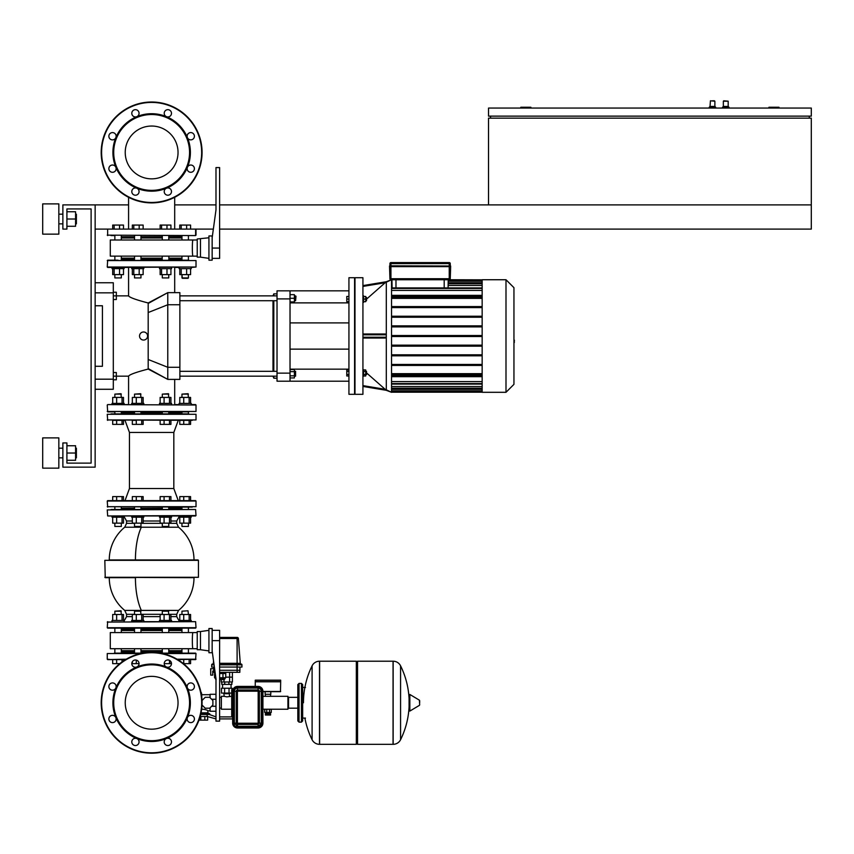 <?xml version="1.0" encoding="UTF-8"?>
<svg xmlns="http://www.w3.org/2000/svg" width="854" height="854" viewBox="0 0 854 854"><rect width="100%" height="100%" fill="white"/><g stroke="black" fill="none" stroke-linecap="round" stroke-linejoin="round"><path stroke-width="1.28" d="M389.723 266.619L389.926 278.724L389.531 266.021L390.94 266.021L390.94 266.619L450.453 266.619L450.656 266.021L389.723 265.818L450.656 266.021M449.236 266.619L449.236 278.724L389.926 278.724A1.003 1.003 0 0 0 390.94 279.738L449.236 279.738A1.003 1.003 0 0 0 450.25 278.724L450.656 266.416L449.236 266.416L450.25 265.818L450.25 263.598A1.003 1.003 0 0 0 449.236 262.584L390.94 262.584A1.003 1.003 0 0 0 389.926 263.598L389.926 265.818L389.926 263.598L389.926 265.818L389.926 263.598L449.236 263.598L449.236 265.818M513.948 331.843L513.948 340.202M514.428 340.202L513.948 343.094M514.428 342.038L513.948 343.276M362.929 336.017L362.929 277.721L354.986 277.721L354.986 394.324L362.929 394.324L362.929 336.017M362.929 285.599L386.296 281.735L385.175 282.727L391.548 279.738L391.548 392.306L385.175 389.307L386.275 390.299M362.929 286.421L385.175 282.727L366.921 298.793M362.939 302.305L363.58 302.305L363.58 295.847L362.929 295.847M362.929 333.999L385.175 333.999L386.296 334.811L386.296 337.234L385.175 338.035L362.929 338.035M362.929 369.729L363.58 369.739L363.58 376.187L362.929 376.187M366.921 373.241L386.296 390.31L362.929 386.435M365.715 297.459L366.515 297.459L366.515 300.683L365.715 300.683M366.515 300.683L366.515 297.459M366.515 374.575L366.515 371.351L366.515 374.575L365.715 374.575M505.995 279.738L505.995 392.306L513.948 384.353L513.948 287.681L505.995 279.738L482.158 279.738L482.158 392.306L505.995 392.306M348.934 394.324L348.934 277.721L354.581 277.721L354.581 394.324L348.934 394.324M348.934 296.455L346.788 296.455L346.788 301.697L348.934 301.697M348.934 299.071L346.788 299.071M348.934 371.447L346.788 371.447L346.788 375.995L348.934 375.995M348.934 374.479L346.788 374.479M348.934 369.931L346.788 369.931L346.788 371.447M448.083 287.937L448.233 279.738L482.158 279.834M391.943 279.738L392.093 287.937M448.233 285.492L482.158 285.492M448.233 282.706L482.158 282.706M482.158 373.678L391.548 373.678M482.158 381.61L391.548 381.61M391.548 298.366L482.158 298.366M482.158 386.552L391.548 386.552M391.548 290.424L482.158 290.424M482.158 389.328L391.548 389.328M482.158 365.448L391.548 365.448M391.548 364.444L482.158 364.444M482.158 355.808L391.548 355.808M391.548 354.805L482.158 354.805M482.158 346.169L391.548 346.169M391.548 345.155L482.158 345.155M391.548 335.515L482.158 335.515M391.548 326.879L482.158 326.879M482.158 325.876L391.548 325.876M391.548 317.24L482.158 317.24M482.158 316.226L391.548 316.226M391.548 307.589L482.158 307.589M482.158 306.586L391.548 306.586M482.158 296.946L391.548 296.946M391.548 297.95L482.158 297.95M482.158 375.098L391.548 375.098M391.548 374.084L482.158 374.084M391.548 336.519L482.158 336.519M363.58 371.447L365.715 371.447L365.715 369.931L363.58 369.931M363.58 375.995L365.715 375.995L365.715 371.447M363.58 374.479L365.715 374.479M363.58 301.697L365.715 301.697L365.715 296.455L363.58 296.455M363.58 299.071L365.715 299.071M290.029 290.83L277.027 290.83L290.029 290.83L277.027 290.83L277.027 298.9L290.029 298.9L290.029 290.83L348.934 290.83M290.029 381.204L290.029 373.134L277.027 373.134L277.027 381.204L348.934 381.204M290.029 373.134L290.029 298.9M290.029 369.163L348.934 369.163M290.029 302.871L348.934 302.871M277.027 373.134L277.027 298.9M179.874 376.166L277.027 376.166M179.874 371.319L277.027 371.319M294.384 371.319L295.591 371.319L295.591 376.166L294.384 376.166M295.591 376.166L295.591 371.319M290.029 371.65L294.384 371.65L294.384 369.547L290.029 369.547M290.029 377.938L294.384 377.938L294.384 371.65M290.029 375.835L294.384 375.835M295.591 295.879L295.591 300.715L295.996 296.274L294.384 295.879M290.029 301.921L294.384 301.921L294.384 294.662L290.029 294.662M290.029 298.292L294.384 298.292M273.002 376.166L273.803 378.183L277.027 378.183M273.803 295.879L273.803 293.861L277.027 293.861M273.803 378.183L273.803 376.166M273.803 371.319L273.803 300.715M273.803 293.861L273.002 295.879M273.002 300.715L273.002 371.319M148.18 369.067C136.064 372.205 129.53 374.575 128.58 376.166C129.53 374.575 136.064 372.205 148.18 369.067L148.18 302.978L167.779 292.644L167.779 379.389L148.18 369.067M143.568 331.982A4.035 4.035 0 0 1 147.603 336.017A4.035 4.035 0 0 1 143.568 340.052A4.035 4.035 0 0 1 139.533 336.017A4.035 4.035 0 0 1 143.568 331.982M148.18 303.458L167.758 292.644L179.874 292.644L179.874 379.389L167.779 379.389L148.18 368.586M148.18 302.978C136.064 299.829 129.53 297.459 128.58 295.879C129.53 297.459 136.064 299.829 148.18 302.978M95.146 292.847L113.304 292.847L113.304 282.759L95.146 282.759M113.304 292.847L113.304 379.187L95.146 379.187M95.146 389.275L113.304 389.275L113.304 379.187M95.146 305.764L102.416 305.764L102.416 366.281L95.146 366.281M111.009 229.096L112.685 229.096L112.685 225.061L123.488 225.061L123.488 229.096L128.58 229.096L128.58 197.295M181.229 229.096L181.229 225.061L179.788 225.061L179.788 229.096L174.696 229.096L174.696 197.295M113.304 372.536L116.336 372.536L116.336 376.166L113.304 376.166M107.657 404.604L196.014 405.009L107.657 404.604L112.034 404.604L112.034 403.398L124.14 403.398L124.14 404.604L128.58 404.604L128.58 376.166L116.336 376.166L116.336 379.795L113.304 379.795M113.304 292.239L116.336 292.239L116.336 295.879L113.304 295.879M174.696 292.644L174.696 267.43L179.126 267.43L179.126 268.636L191.232 268.636L191.232 267.43L196.014 267.024L107.657 267.43L112.034 267.43L112.034 268.636L124.14 268.636L124.14 267.43L128.58 267.43L128.58 295.879L116.336 295.879L116.336 299.508L113.304 299.508M196.014 405.009L196.014 411.468L107.252 411.468L188.819 411.874M181.955 412.674L168.761 412.674M162.303 412.674L140.963 412.674M134.516 412.674L121.311 412.674M142.02 621.669L131.687 621.669L131.687 620.463L143.792 620.463L143.792 621.669L159.484 621.669L159.484 620.463L171.579 620.463L171.579 621.669L179.126 621.669L179.126 620.463L191.232 620.463L191.232 621.669L195.609 621.669L107.252 622.075L195.609 621.669L196.014 627.722L107.252 627.722L107.657 621.669M188.008 610.781L181.955 611.186L188.008 610.781L188.414 614.485M177.024 659.192L196.014 659.192L177.707 659.598L179.788 659.598L179.788 660.921M162.623 653.545L196.014 653.545L195.609 659.598L190.581 659.598L190.581 663.633L183.45 663.633M189.14 659.598L189.14 663.633M183.738 659.598L183.738 663.633M183.738 620.463L183.738 614.485L190.581 614.485L190.581 620.463M189.14 620.463L189.14 614.485M179.788 620.463L179.788 614.485L183.738 614.485M140.963 611.186L134.516 611.186L140.568 610.781L140.963 614.485M132.338 661.711L132.338 663.633L139.053 663.633A3.629 3.629 0 0 1 136.811 666.985A38.729 38.729 0 0 1 166.455 666.985A3.629 3.629 0 0 1 165.281 661.06A3.629 3.629 0 0 1 170.416 661.06A3.629 3.629 0 0 1 166.455 666.985A38.729 38.729 0 0 1 187.421 687.95A3.629 3.629 0 0 1 190.773 682.922A3.629 3.629 0 0 1 194.402 686.552A3.629 3.629 0 0 1 187.421 687.95A38.729 38.729 0 0 1 187.421 717.595A3.629 3.629 0 0 1 193.346 716.41A3.629 3.629 0 0 1 193.346 721.545A3.629 3.629 0 0 1 187.421 717.595A38.729 38.729 0 0 1 166.455 738.55A3.629 3.629 0 0 1 171.483 741.902A3.629 3.629 0 0 1 167.843 745.542A3.629 3.629 0 0 1 166.455 738.55A38.729 38.729 0 0 1 115.856 687.95A38.729 38.729 0 0 1 136.811 666.985A3.629 3.629 0 0 1 131.794 663.633A3.629 3.629 0 0 1 135.423 659.993A3.629 3.629 0 0 1 139.053 663.633M136.288 660.099L136.288 663.633M136.288 620.463L136.288 614.485L143.141 614.485L143.141 620.463M141.689 620.463L141.689 614.485M132.338 620.463L132.338 614.485L136.288 614.485M159.484 404.604L159.484 403.398L171.579 403.398L171.579 404.604M168.761 394.121L162.303 394.121L168.355 393.715L168.761 397.43M160.136 420.339L160.136 424.374L170.928 424.374L170.928 420.339L169.487 420.339L169.487 424.374M164.085 420.339L164.085 424.374M164.085 403.398L164.085 397.43L170.928 397.43L170.928 403.398M169.487 403.398L169.487 397.43M160.136 403.398L160.136 397.43L164.085 397.43M174.696 379.389L174.696 404.604L179.126 404.604L179.126 403.398L191.232 403.398L191.232 404.604L195.609 404.604M188.414 394.121L181.955 394.121L188.008 393.715L188.414 397.43M189.14 420.339L179.788 420.339L179.788 424.374L190.581 424.374L190.581 420.339L189.14 420.339L189.14 424.374M183.738 420.339L183.738 424.374M183.738 403.398L183.738 397.43L190.581 397.43L190.581 403.398M189.14 403.398L189.14 397.43M179.788 403.398L179.788 397.43L183.738 397.43M131.687 404.604L131.687 403.398L143.792 403.398L143.792 404.604M140.963 394.121L134.516 394.121L140.568 393.715L140.963 397.43M136.288 403.398L136.288 397.43L143.141 397.43L143.141 403.398M141.689 403.398L141.689 397.43M132.338 403.398L132.338 397.43L136.288 397.43M136.288 424.374L136.288 420.339L132.338 420.339L132.338 424.374L143.141 424.374L143.141 420.339L141.689 420.339L141.689 424.374M121.311 394.121L114.863 394.121L120.916 393.715L121.311 397.43M122.037 420.339L112.685 420.339L112.685 424.374L123.488 424.374L123.488 420.339L122.037 420.339L122.037 424.374M116.646 420.339L116.646 424.374M116.646 403.398L116.646 397.43L123.488 397.43L123.488 403.398M122.037 403.398L122.037 397.43M112.685 403.398L112.685 397.43L116.646 397.43M170.928 500.636L170.928 496.601L160.136 496.601L160.136 500.636L143.141 500.636L143.141 496.601L132.338 496.601L132.338 500.636L123.488 500.636L125.004 500.636L129.445 488.531L173.821 488.531L178.262 500.636L179.788 500.636L179.788 496.601L190.581 496.601L190.581 500.636L189.14 500.636L189.14 496.601M162.303 508.301L140.963 508.301L162.303 508.301M134.516 508.301L121.311 508.301L134.516 508.301M192.267 500.636L107.657 500.636L112.685 500.636L112.685 496.601L123.488 496.601L123.488 500.636M107.657 507.084L107.252 501.031L196.014 501.031L196.014 506.689L107.252 506.689L192.267 507.084M169.167 507.084L188.819 507.084M178.262 420.339L173.821 432.444L129.445 432.444L129.445 488.531M107.657 420.339L107.252 414.286L196.014 414.286L196.014 419.944L107.252 419.944L192.267 420.339M188.819 413.891L111.009 413.891M121.716 413.891L114.735 413.891M136.352 413.891L134.11 413.891M188.542 413.891L181.55 413.891M161.897 413.891L141.369 413.891M125.004 420.339L123.488 420.339L125.004 420.339L129.445 432.444M181.955 508.301L168.761 508.301L181.955 508.301M168.761 611.186L162.303 611.186L168.355 610.781L168.761 614.485M164.085 620.463L164.085 614.485L170.928 614.485L170.928 620.463M169.487 620.463L169.487 614.485M160.136 620.463L160.136 614.485L164.085 614.485M170.928 661.711L170.928 663.633L164.214 663.633M169.487 660.388L169.487 663.633M112.034 621.669L112.034 620.463L124.14 620.463L124.14 621.669M121.311 611.186L114.863 611.186L120.916 610.781L121.311 614.485M123.488 660.921L123.488 659.598L125.559 659.598L107.657 659.598L112.685 659.598L112.685 663.633L119.827 663.633M122.037 659.598L122.037 661.935M116.646 659.598L116.646 663.633M116.646 620.463L116.646 614.485L123.488 614.485L123.488 620.463M122.037 620.463L122.037 614.485M112.685 620.463L112.685 614.485L116.646 614.485M122.368 515.965L179.126 515.965L179.126 517.172L191.232 517.172L191.232 515.965L195.609 515.965L107.657 515.965L107.252 509.913L195.609 509.507L111.009 509.507M181.955 526.459L188.414 526.459L181.955 526.459L181.955 523.15M183.738 517.172L183.738 523.15L190.581 523.15L190.581 517.172M189.14 517.172L189.14 523.15M179.788 517.172L179.788 523.15L183.738 523.15M189.46 515.965L191.232 515.965M183.738 500.636L183.738 496.601M131.687 515.965L131.687 517.172L143.792 517.172L143.792 515.965L159.484 515.965L159.484 517.172L171.579 517.172L171.579 515.965L179.126 515.965M162.303 526.459L168.761 526.459L162.303 526.459L162.303 523.15M164.085 517.172L164.085 523.15L170.928 523.15L170.928 517.172M169.487 517.172L169.487 523.15M160.136 517.172L160.136 523.15L164.085 523.15M169.487 500.636L169.487 496.601M164.085 500.636L164.085 496.601M134.516 526.459L140.963 526.459L134.516 526.459L134.516 523.15M136.288 517.172L136.288 523.15L143.141 523.15L143.141 517.172M141.689 517.172L141.689 523.15M132.338 517.172L132.338 523.15L136.288 523.15M141.689 500.636L141.689 496.601M132.338 500.636L136.288 500.636L136.288 496.601M112.034 515.965L112.034 517.172L124.14 517.172L124.14 515.965M114.863 526.459L121.311 526.459L114.863 526.459L114.863 523.15M116.646 517.172L116.646 523.15L123.488 523.15L123.488 517.172M122.037 517.172L122.037 523.15M112.685 517.172L112.685 523.15L116.646 523.15M122.037 500.636L122.037 496.601M111.009 500.636L116.646 500.636L116.646 496.601M181.955 651.933L168.761 651.933M162.303 651.933L140.963 651.933M134.516 651.933L121.311 651.933M192.267 653.139L189.012 653.139M114.255 653.139L142.65 653.139M190.581 659.598L192.267 659.598L190.581 659.598M160.616 653.139L195.609 653.139M168.761 629.334L181.955 629.334M198.032 559.946L109.269 559.946A42.369 42.369 0 0 1 124.716 527.228L178.55 527.228A42.369 42.369 0 0 1 193.997 559.946L198.032 559.946M132.338 616.631L126.563 616.631L126.563 614.304L124.716 610.407L141.337 610.407A42.369 16.215 -90 0 1 135.423 577.699L105.234 577.699L104.828 560.341L198.438 560.341L198.438 577.293L104.828 577.293L193.997 577.699A42.369 42.369 0 0 1 178.55 610.407L176.714 614.304L168.761 614.304M107.657 628.128L195.609 628.128M166.925 628.128L169.167 628.128M121.716 628.128L134.11 628.128M166.925 509.507L161.897 509.507M121.311 629.334L134.516 629.334M140.963 629.334L162.303 629.334M121.311 650.716L134.516 650.716M140.963 650.716L162.303 650.716M121.311 630.551L134.516 630.551M140.963 630.551L162.303 630.551M197.231 648.709L192.993 648.709C192.129 649.2 192.129 632.067 192.993 632.568L197.231 632.568M200.455 631.554L197.231 631.554L197.231 649.713L200.455 649.713L200.455 631.554L208.931 630.348M212.155 628.533L208.931 628.533L208.931 652.734L212.155 652.734L212.155 628.533M212.155 640.639L219.617 640.639L219.617 721.128L215.987 721.128L215.987 678.759L212.155 650.919M219.617 640.639L219.617 630.348L212.155 630.348M192.993 648.709L110.283 648.709L110.283 632.568L192.993 632.568M168.761 630.551L181.955 630.551M168.761 650.716L181.955 650.716M143.792 267.43L143.792 268.636L131.687 268.636L131.687 267.43M134.516 274.614L134.516 277.924L140.963 277.924L140.963 274.614M140.963 277.924L134.516 277.924M143.141 268.636L143.141 274.614L132.338 274.614L132.338 268.636M139.191 268.636L139.191 274.614M133.79 268.636L133.79 274.614M132.338 229.096L132.338 225.061L143.141 225.061L143.141 229.096M133.79 229.096L133.79 225.061M139.191 229.096L139.191 225.061M171.579 267.43L171.579 268.636L159.484 268.636L159.484 267.43M162.303 274.614L162.303 277.924L168.761 277.924L168.761 274.614M168.761 277.924L162.303 277.924M170.928 268.636L170.928 274.614L160.136 274.614L160.136 268.636M166.978 268.636L166.978 274.614M161.577 268.636L161.577 274.614M160.136 229.096L160.136 225.061L170.928 225.061L170.928 229.096M161.577 229.096L161.577 225.061M166.978 229.096L166.978 225.061M188.008 278.319L182.361 278.319L181.955 274.614L181.955 277.924L188.414 277.924L188.414 274.614M190.581 268.636L190.581 274.614L179.788 274.614L179.788 268.636M186.631 268.636L186.631 274.614M181.229 268.636L181.229 274.614M181.229 225.061L190.581 225.061L190.581 229.096L213.351 229.096M186.631 229.096L186.631 225.061M121.311 277.924L114.863 277.924L114.863 274.614L114.863 277.924L121.311 277.924L121.311 274.614M123.488 268.636L123.488 274.614L112.685 274.614L112.685 268.636M119.539 268.636L119.539 274.614M114.137 268.636L114.137 274.614M114.137 229.096L114.137 225.061M119.539 229.096L119.539 225.061M168.761 236.771L181.955 236.771M192.267 235.555L107.252 235.149L192.267 235.555M107.657 235.555L107.657 229.096L195.609 229.096L95.146 229.096M111.009 235.555L114.255 235.555M189.012 235.555L195.609 235.555L195.609 229.096M121.311 236.771L134.516 236.771M140.963 236.771L162.303 236.771M162.303 237.978L140.963 237.978M134.516 237.978L121.311 237.978M162.303 258.154L140.963 258.154M134.516 258.154L121.311 258.154M197.231 239.995L110.283 239.995L110.283 256.136L192.993 256.136C192.129 256.627 192.129 239.494 192.993 239.995M197.231 256.136L192.993 256.136M200.455 238.981L200.455 257.139L197.231 257.139L197.231 238.981L208.931 237.775M212.155 237.775L212.155 260.171L208.931 260.171L208.931 235.96L212.155 235.96L212.155 237.775L215.987 209.935L215.987 167.576L219.617 167.576L219.617 258.356L212.155 258.356M181.955 258.154L168.761 258.154M181.955 237.978L168.761 237.978M118.087 260.171L107.657 260.171L107.252 267.024L196.014 267.024L196.014 260.566L107.252 260.566L188.819 260.171M134.11 260.171L121.716 260.171M162.303 259.36L140.963 259.36M134.516 259.36L121.311 259.36M161.897 260.171L162.303 256.136M168.761 256.136L169.167 260.171M182.617 260.171L181.55 260.171M181.955 259.36L168.761 259.36M76.39 223.855L76.39 214.173L76.39 223.855L75.579 223.855M58.841 219.019L58.841 234.145L42.7 234.145L42.7 203.882L58.841 203.882L58.841 219.019M58.841 453.026L58.841 468.152L42.7 468.152L42.7 437.888L58.841 437.888L58.841 453.026M76.39 457.861L76.39 448.179L76.39 457.861L75.579 457.861M95.146 204.896L95.146 467.149L62.876 467.149L62.876 442.938L66.911 442.938L66.911 463.114L91.111 463.114L91.111 208.931L66.911 208.931L66.911 229.096L62.876 229.096L62.876 204.896L128.58 204.896M66.911 460.285L75.579 460.285L75.579 445.756L66.911 445.756M66.911 453.026L75.579 453.026M66.911 226.278L75.579 226.278L75.579 211.749L66.911 211.749M66.911 219.019L75.579 219.019M714.873 106.451L715.684 107.252L714.873 106.451L715.684 107.252L714.873 106.451L710.026 106.451L710.432 100.804L714.873 101.199L714.873 106.451L715.684 107.252L709.226 107.252L709.226 108.063M712.449 100.804L714.467 100.804L712.449 100.804M219.617 229.096L811.3 229.096L811.3 204.896L488.531 204.896L488.531 118.151L811.3 118.151L811.3 204.896M174.696 204.896L215.987 204.896M219.617 204.896L488.531 204.896M490.548 116.133L490.548 118.151M809.282 116.133L809.282 118.151M811.3 108.063L488.531 108.063L488.531 116.133L811.3 116.133L811.3 108.063M779.019 108.063L779.019 107.252L768.931 107.252L768.931 108.063M530.889 108.063L530.889 107.252L520.801 107.252L520.801 108.063M722.537 108.063L722.537 107.252L722.537 108.063L722.537 107.252L728.996 107.252L728.996 108.063M728.184 106.451L728.184 101.199L723.744 100.804L728.184 101.199L723.349 101.199L723.349 106.451L723.349 101.199L723.349 106.451L722.537 107.252L723.349 106.451L722.537 107.252L723.349 106.451L728.184 106.451L728.996 107.252M386.221 390.235L385.175 389.307L362.929 385.624M102.416 305.764L102.416 366.281M262.925 723.146L262.114 723.146A4.035 4.035 0 0 1 258.079 727.181L237.508 727.181A4.035 4.035 0 0 1 233.473 723.146L233.473 691.27A4.035 4.035 0 0 1 237.508 687.235L237.508 686.424A4.846 4.846 0 0 0 232.662 691.27L232.662 723.146A4.846 4.846 0 0 0 237.508 727.982L258.079 727.982A4.846 4.846 0 0 0 262.925 723.146L262.925 691.27A4.846 4.846 0 0 0 258.079 686.424L237.508 686.424L255.261 686.424L255.261 681.791L280.678 681.791L280.475 691.676L262.925 691.676M233.473 723.146L232.662 723.146L232.662 718.908L219.617 718.908M219.617 716.89L232.662 716.89L232.662 715.876L231.701 715.876L231.701 689.658L232.939 689.658M220.161 679.57L224.196 679.57L220.161 679.57M214.567 672.311L215.208 673.112M225.744 672.311L225.744 673.112L222.958 673.112L222.958 672.311M219.617 673.112L222.958 673.112M222.958 677.756L225.744 677.756L225.744 673.518L222.958 673.518L222.958 677.756L219.617 677.756M215.261 673.518L214.567 673.518L214.567 677.756L215.848 677.756M222.958 673.518L219.617 673.518M219.617 667.059L241.949 667.059L241.949 664.839A0.811 0.811 0 0 0 241.138 664.038L219.617 664.038M213.959 664.038L212.497 664.038A0.811 0.811 0 0 0 211.685 664.839L214.076 664.839M211.685 664.839A0.811 0.811 0 0 1 212.497 664.038A0.811 0.811 0 0 0 211.685 664.839L211.685 667.059L214.375 667.059M213.863 663.291L213.351 663.291A0.811 0.811 0 0 1 212.55 664.038A0.811 0.811 0 0 0 213.351 663.291L213.532 660.932M241.084 664.038A0.811 0.811 0 0 1 240.273 663.291L238.394 638.525A1.206 1.206 0 0 0 237.188 637.404L219.617 637.404M238.394 638.525A1.206 1.206 0 0 0 237.188 637.404A1.206 1.206 0 0 1 238.394 638.525L237.102 638.525L237.102 637.404M225.744 677.147L232.405 677.147L225.744 677.147M229.609 672.311L229.609 681.994L221.229 681.994L221.229 679.57M232.405 672.311L232.405 681.994L229.609 681.994M213.788 671.095L212.731 671.095L212.731 675.13L210.714 675.13L210.714 668.671L213.703 668.671M213.788 670.294L213.788 672.311L215.101 672.311M219.617 672.311L239.846 672.311L239.846 670.294M213.703 667.059L213.703 670.294L214.824 670.294M219.617 670.294L239.931 670.294L239.931 667.059M270.793 691.676L270.793 694.291L265.146 694.291L265.146 691.676M267.964 715.033L270.59 715.033L270.59 713.827L265.348 713.827L265.348 715.033L267.964 715.033M265.946 712.492L265.946 713.303L269.981 713.303L269.981 712.492M270.59 694.291L270.59 696.309L265.348 696.309L265.348 694.291M262.925 709.226L287.937 709.226L287.937 696.309L287.937 709.226M221.367 696.309L221.367 709.226L221.367 696.309L224.196 696.309L223.791 693.288M221.367 709.226L231.701 709.226M270.59 696.309L287.937 696.309M224.196 696.309L226.812 696.864L231.701 696.309M262.925 696.309L265.348 696.309M219.617 697.44L221.165 697.44M219.617 708.094L221.165 708.094M229.438 696.309L229.438 693.694L224.196 693.694M229.939 693.085L223.684 693.085M266.779 712.492L266.779 709.268L264.687 709.268L264.687 712.492L271.252 712.492L271.252 709.268L269.448 709.268L269.448 712.492M264.804 709.268L264.804 712.492M266.779 709.268L269.448 709.268M280.678 680.179L280.678 681.588L255.261 681.588L255.261 680.179L280.678 680.179M215.987 718.908L207.191 716.485L207.191 714.467L209.251 714.467L215.987 716.89M200.167 716.485L207.191 716.485M200.807 713.987L209.87 713.987L200.69 714.467L207.191 714.467M198.993 720.114L207.65 720.114L207.65 716.485M204.811 716.485L204.811 720.114M200.807 716.485L200.807 720.114M201.757 708.404L201.757 709.151C205.344 709.471 207.373 710.037 207.853 710.838L207.853 712.855L209.87 713.987M201.288 711.638L201.395 710.976M201.053 712.855L207.853 712.855M201.757 697.131L201.757 694.697L210.073 694.697M207.853 710.838L210.073 710.838M201.395 694.569L201.053 692.679M210.073 697.686L210.073 694.291L215.987 694.291M211.643 699.255L215.987 699.255M211.643 706.279L215.987 706.279M215.987 711.243L210.073 711.243L210.073 707.849M202.014 700.493L205.195 697.323L209.7 697.323L212.892 700.515L212.892 705.02L209.7 708.212L205.195 708.212L202.014 705.041M224.015 681.994L224.015 679.57M231.861 681.994L231.861 684.406L221.773 684.406L221.773 681.994M228.904 684.406L228.904 681.994M224.73 684.406L224.73 681.994M231.701 693.085L221.474 693.085L221.474 688.239L232.16 688.239L232.16 689.658M229.032 693.085L229.032 688.239M224.602 693.085L224.602 688.239M305.486 718.097L302.668 718.097L302.668 687.438L305.486 687.438M356.331 662.426L357.538 661.209L357.538 744.325L393.043 744.325L393.043 661.209L393.15 744.325A8.273 8.273 0 0 0 400.569 739.713L400.569 665.821L400.569 739.713A83.521 83.521 0 0 0 409.077 706.866M393.15 744.325L393.15 661.209A8.273 8.273 0 0 1 400.569 665.821A83.521 83.521 0 0 1 409.077 698.668M409.077 702.767L409.077 694.878L409.845 694.451L409.845 711.083L409.077 710.656L409.077 702.767M419.666 702.767L419.666 700.632L419.666 702.767M303.469 702.767A83.521 83.521 0 0 1 312.094 665.821A8.273 8.273 0 0 1 319.503 661.209L356.331 661.209L356.331 744.325L319.609 744.325L319.609 661.209L319.503 744.325A8.273 8.273 0 0 1 312.094 739.713L312.094 665.821L312.094 739.713A83.521 83.521 0 0 1 304.889 718.097M297.822 708.19L288.545 708.19L288.545 697.344L297.822 697.344M301.451 683.403L299.039 683.403L299.039 722.132L301.451 722.132L301.451 683.403L302.668 684.609L302.668 720.925L301.451 722.132M107.252 405.009L107.657 411.874L114.457 411.874M151.638 676.357A26.41 26.41 0 0 1 178.038 702.767A26.41 26.41 0 0 1 151.638 729.177A26.41 26.41 0 0 1 125.228 702.767A26.41 26.41 0 0 1 151.638 676.357M151.638 753.196A50.429 50.429 0 0 1 101.199 702.767A50.429 50.429 0 0 1 151.638 652.339A50.429 50.429 0 0 1 202.067 702.767A50.429 50.429 0 0 1 151.638 753.196A50.429 50.429 0 0 1 101.199 702.767A50.429 50.429 0 0 1 151.638 652.339M151.638 740.696A37.928 37.928 0 0 1 113.71 702.767A37.928 37.928 0 0 1 151.638 664.839A37.928 37.928 0 0 1 189.556 702.767A37.928 37.928 0 0 1 151.638 740.696M137.996 744.474A3.629 3.629 0 0 1 132.861 744.474A3.629 3.629 0 0 1 136.811 738.55A3.629 3.629 0 0 1 137.996 744.474M112.493 722.612A3.629 3.629 0 0 1 108.864 718.983A3.629 3.629 0 0 1 115.856 717.595A3.629 3.629 0 0 1 112.493 722.612M109.931 689.125A3.629 3.629 0 0 1 109.931 683.99A3.629 3.629 0 0 1 115.856 687.95A3.629 3.629 0 0 1 109.931 689.125M151.638 126.04A26.41 26.41 0 0 0 125.228 152.439A26.41 26.41 0 0 0 151.638 178.849A26.41 26.41 0 0 0 178.038 152.439A26.41 26.41 0 0 0 151.638 126.04M202.067 152.439A50.429 50.429 0 0 0 151.638 102.01A50.429 50.429 0 0 0 101.199 152.439A50.429 50.429 0 0 0 151.638 202.878A50.429 50.429 0 0 0 202.067 152.439M151.638 191.179A38.729 38.729 0 0 0 166.455 116.656L166.455 116.656A38.729 38.729 0 0 0 136.811 116.656A3.629 3.629 0 0 0 137.996 110.732A3.629 3.629 0 0 0 132.861 110.732A3.629 3.629 0 0 0 136.811 116.656L136.811 116.656A38.729 38.729 0 0 0 115.856 137.622A3.629 3.629 0 0 0 112.493 132.594A3.629 3.629 0 0 0 108.864 136.234A3.629 3.629 0 0 0 115.856 137.622L115.856 137.622A38.729 38.729 0 0 0 115.856 167.267A3.629 3.629 0 0 0 109.931 166.082A3.629 3.629 0 0 0 109.931 171.227A3.629 3.629 0 0 0 115.856 167.267L115.856 167.267A38.729 38.729 0 0 0 136.811 188.222A3.629 3.629 0 0 0 131.794 191.584A3.629 3.629 0 0 0 135.423 195.214A3.629 3.629 0 0 0 136.811 188.222L136.811 188.222A38.729 38.729 0 0 0 151.638 191.179M151.638 190.367A37.928 37.928 0 0 0 189.556 152.439A37.928 37.928 0 0 0 151.638 114.521A37.928 37.928 0 0 0 113.71 152.439A37.928 37.928 0 0 0 151.638 190.367M166.455 188.222A3.629 3.629 0 0 0 165.281 194.146A3.629 3.629 0 0 0 170.416 194.146A3.629 3.629 0 0 0 166.455 188.222L166.455 188.222M187.421 167.267A3.629 3.629 0 0 0 190.773 172.284A3.629 3.629 0 0 0 194.402 168.654A3.629 3.629 0 0 0 187.421 167.267L187.421 167.267M187.421 137.622A3.629 3.629 0 0 0 193.346 138.796A3.629 3.629 0 0 0 193.346 133.662A3.629 3.629 0 0 0 187.421 137.622L187.421 137.622M166.455 116.656A3.629 3.629 0 0 0 171.483 113.304A3.629 3.629 0 0 0 167.843 109.675A3.629 3.629 0 0 0 166.455 116.656L166.455 116.656M195.609 500.636L190.581 500.636M140.654 653.545L107.252 653.545L107.252 659.192L111.009 659.598M177.707 659.598L179.788 659.598L177.707 659.598M107.657 515.965L196.014 515.56L195.609 509.507L188.819 509.507M66.911 463.114L91.111 463.114L91.111 208.931L66.911 208.931M390.94 279.738L390.94 266.619M390.94 265.818L390.94 262.584M450.25 278.724L449.236 278.724L449.236 279.738M449.236 262.584L449.236 263.598L450.25 263.598M391.548 279.738L386.296 281.713L386.296 390.321L391.548 392.306M444.197 279.738L444.197 287.937M395.978 287.937L395.978 279.738M482.158 283.784L448.233 283.784M482.158 281.179L448.233 281.179M448.233 280.336L482.158 280.336M391.548 391.698L482.158 391.698M482.158 390.854L391.548 390.854M482.158 388.25L391.548 388.25M482.158 383.595L391.548 383.595M482.158 295.868L391.548 295.868M482.158 288.449L391.548 288.449M482.158 376.176L391.548 376.176M386.296 337.234L362.929 337.234M362.929 334.811L386.296 334.811M148.18 359.491L167.779 367.284L179.874 367.284M148.18 312.543L167.779 304.75L179.874 304.75M107.657 659.598L126.243 659.192M141.337 610.407L178.55 610.407M126.563 614.304L134.516 614.304M140.963 614.304L162.303 614.304M170.928 616.631L176.714 616.631L176.714 614.304M124.716 527.228L126.563 523.331L126.563 521.004L132.338 521.004M170.928 521.004L176.714 521.004L179.126 516.702M168.761 523.331L176.714 523.331L176.714 521.004M126.563 523.331L134.516 523.331M140.963 523.331L162.303 523.331M135.423 559.946A42.369 16.215 -90 0 1 141.337 527.228M143.141 521.004L160.136 521.004M143.141 616.631L160.136 616.631M212.155 248.066L219.617 248.066M258.079 727.181L258.079 727.982M262.925 691.27L262.114 691.27L262.114 723.146M237.508 727.181L237.508 727.982M258.079 686.424L258.079 687.235A4.035 4.035 0 0 1 262.114 691.27M237.508 687.235L258.079 687.235M233.473 691.27L232.662 691.27M233.526 691.27L233.526 723.146L234.701 725.953L237.508 727.117L258.079 727.117L262.061 723.146L262.061 691.27A3.971 3.971 0 0 0 258.079 687.289L237.508 687.289A3.971 3.971 0 0 0 233.526 691.27L234.338 691.27A3.17 3.17 0 0 1 237.508 688.1L237.508 687.289M233.526 723.146L234.338 723.146L234.338 691.27L236.216 691.27L236.216 723.146L237.508 724.438L258.079 724.438L258.079 723.231L237.508 723.231L237.508 726.316L234.338 723.146L237.423 723.146L237.423 691.27L236.216 691.27A1.292 1.292 0 0 1 237.508 689.979L237.508 688.1L258.079 688.1L258.079 687.289M237.508 727.117L237.508 726.316L258.079 726.316L258.079 727.117M262.061 723.146L258.079 726.316L258.079 724.438L259.381 723.146L258.079 723.231M237.423 691.27L237.508 689.979L258.079 689.979L258.079 691.185L259.381 691.27L259.381 723.146L261.26 723.146L261.26 691.27L259.381 691.27A1.292 1.292 0 0 0 258.079 689.979L258.079 688.1A3.17 3.17 0 0 1 261.26 691.27L262.061 691.27M258.175 691.27L258.175 723.146M237.508 691.185L258.079 691.185M224.997 677.756L224.997 678.759L219.617 678.759M215.987 678.759L215.315 678.759L216.126 679.57M240.273 663.291L237.102 663.291L237.102 664.839L241.949 664.839M219.617 664.839L237.102 664.839L237.102 672.311M219.617 638.525L237.102 638.525L237.102 663.291L219.617 663.291M262.925 691.473L280.678 691.473M419.666 704.902L419.431 700.205L409.845 694.451M319.503 661.209L319.503 744.325M201.661 702.767A50.034 50.034 0 0 1 151.638 752.801A50.034 50.034 0 0 1 101.605 702.767A50.034 50.034 0 0 1 151.638 652.734A50.034 50.034 0 0 1 201.661 702.767M151.638 202.473A50.034 50.034 0 0 0 201.661 152.439A50.034 50.034 0 0 0 151.638 102.416A50.034 50.034 0 0 0 101.605 152.439A50.034 50.034 0 0 0 151.638 202.473M448.233 283.282L482.158 283.282M448.233 280.678L482.158 280.678M482.158 295.356L391.548 295.356M391.548 287.937L482.158 287.937M391.548 388.751L482.158 388.751M391.548 376.678L482.158 376.678M391.548 391.356L482.158 391.356M391.548 384.097L482.158 384.097M391.548 392.199L482.158 392.199M365.715 371.351L366.515 371.351M348.934 349.137L290.029 349.137M348.934 322.908L290.029 322.908M277.027 300.715L179.874 300.715M294.384 300.715L295.591 300.715M277.027 295.879L179.874 295.879M188.414 628.128L188.414 632.568M188.414 648.709L188.414 653.139M181.955 653.139L181.955 648.709M181.955 632.568L181.955 628.128M181.955 614.485L181.955 611.186L181.955 614.485M114.863 653.139L114.863 648.709L114.863 653.139M114.863 632.568L114.863 628.128L114.863 632.568M140.963 628.128L140.963 632.568M140.963 648.709L140.963 653.139M134.516 653.139L134.516 648.709M134.516 632.568L134.516 628.128M134.516 614.485L134.516 611.186M168.761 411.874L168.761 413.891M162.303 397.43L162.303 394.121M162.303 413.891L162.303 411.874M188.414 411.874L188.414 413.891M181.955 397.43L181.955 394.121M181.955 413.891L181.955 411.874M140.963 411.874L140.963 413.891M134.516 397.43L134.516 394.121M134.516 413.891L134.516 411.874M121.311 411.874L121.311 413.891M114.863 413.891L114.863 411.874M114.863 397.43L114.863 394.121M173.821 432.444L173.821 488.531M168.761 628.128L168.761 632.568M168.761 648.709L168.761 653.139M162.303 614.485L162.303 611.186M162.303 653.139L162.303 648.709M162.303 632.568L162.303 628.128M121.311 628.128L121.311 632.568M121.311 648.709L121.311 653.139M114.863 614.485L114.863 611.186M181.955 507.084L181.955 509.507M188.414 523.15L188.414 526.459M188.414 507.084L188.414 509.507M162.303 507.084L162.303 509.507M168.761 523.15L168.761 526.459M168.761 507.084L168.761 509.507M134.516 507.084L134.516 509.507M140.963 523.15L140.963 526.459M140.963 507.084L140.963 509.507M114.863 507.084L114.863 509.507M121.311 523.15L121.311 526.459M121.311 507.084L121.311 509.507M126.563 616.631L124.14 620.933M126.563 521.004L124.14 516.702M176.714 523.331L178.55 527.228M176.714 616.631L179.126 620.933M109.269 577.699A42.369 42.369 0 0 0 124.716 610.407M200.455 649.713L208.931 650.919M140.963 260.171L140.963 256.136M140.963 239.995L140.963 235.555M134.516 235.555L134.516 239.995M134.516 256.136L134.516 260.171M168.761 239.995L168.761 235.555M162.303 235.555L162.303 239.995M188.414 260.171L188.414 256.136M188.414 239.995L188.414 235.555M181.955 235.555L181.955 239.995M181.955 256.136L181.955 260.171M121.311 260.171L121.311 256.136M121.311 239.995L121.311 235.555M114.863 235.555L114.863 239.995M114.863 256.136L114.863 260.171M112.034 267.43L112.034 268.636M200.455 257.139L208.931 258.356M58.841 223.855L62.876 223.855M58.841 457.861L62.876 457.861M75.579 448.179L76.39 448.179M58.841 448.179L62.876 448.179M58.841 214.173L62.876 214.173M75.579 214.173L76.39 214.173M710.026 106.451L709.226 107.252M715.684 107.252L715.684 108.063M215.315 677.756L215.315 678.759M224.997 678.759L224.196 679.57M201.757 694.697L201.395 692.679M231.05 688.239L231.05 684.406M222.574 688.239L222.574 684.406M393.15 661.209L357.538 661.209M419.431 705.34L409.845 711.083M356.331 743.119L357.538 744.325M299.039 685.826L297.822 684.609L297.822 720.925L299.039 722.132M299.039 683.403L297.822 684.609M299.039 719.708L297.822 720.925M196.014 229.502L196.014 235.149"/></g></svg>
